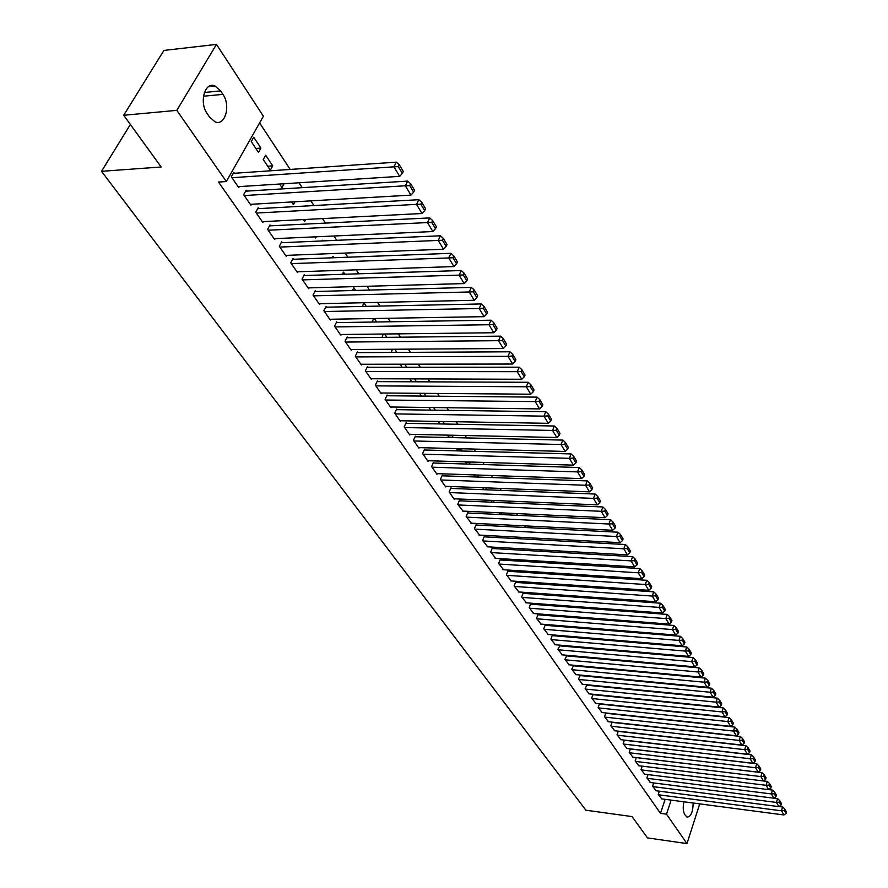 <?xml version="1.0" encoding="UTF-8"?>
<svg xmlns="http://www.w3.org/2000/svg" width="888" height="888" viewBox="0 0 888 888"><rect width="100%" height="100%" fill="white"/><g stroke="black" fill="none" stroke-linecap="round" stroke-linejoin="round"><path stroke-width="1.33" d="M625.874 679.975L625.496 679.398M619.38 670.096L618.958 669.463M612.798 660.084L612.332 659.373M606.115 649.916L605.605 649.15M599.333 639.604L598.778 638.761M592.451 629.148L591.852 628.227M585.47 618.525L584.815 617.537M578.377 607.747L577.677 606.682M571.184 596.803L570.429 595.659M563.88 585.703L563.081 584.471M556.465 574.425L555.611 573.104M548.939 562.97L548.018 561.571M541.292 551.337L540.315 549.85M533.533 539.527L532.489 537.95M525.641 527.528L524.542 525.863M517.626 515.34L516.461 513.575M509.479 502.963L508.258 501.087M501.209 490.376L499.911 488.4M492.796 477.589L491.43 475.502M484.249 464.579L482.817 462.393M475.557 451.37L474.048 449.062M466.722 437.928L465.134 435.509M457.742 424.264L456.077 421.733M448.607 410.367L446.853 407.714M439.316 396.237L437.484 393.451M429.859 381.862L427.938 378.943M420.235 367.232L418.226 364.169M410.456 352.347L408.347 349.151M400.488 337.196L398.29 333.855M390.354 321.767L388.056 318.281M380.02 306.071L377.633 302.42M369.508 290.076L367.01 286.28M358.808 273.793L356.199 269.83M347.896 257.209L345.177 253.069M336.796 240.315L333.955 235.997M325.474 223.099L322.511 218.603M313.93 205.55L310.856 200.866M302.175 187.668L298.967 182.784M290.187 169.43L259.607 122.921M699.722 803.884L686.979 843.6L647.496 837.906L632.034 816.583L585.891 810.211L101.521 171.317L161.161 166.977L123.687 115.273L163.914 50.427L216.483 44.4L263.403 116.228L226.34 181.529L176.812 110.356L216.483 44.4M130.358 124.487L101.521 171.317M653.701 782.939L652.602 786.191L656.132 790.753M641.358 769.918L766.122 785.314L767.288 781.44L642.202 766.144L641.058 769.485L644.677 774.181M630.413 748.884L629.204 752.347L632.933 757.164M618.292 731.168L617.038 734.742L620.856 739.682M605.86 712.964L604.528 716.66L608.469 721.733M607.159 668.364L607.581 668.997M603.019 667.976L603.452 668.609M593.073 694.261L591.686 698.068L595.726 703.285M590.032 647.785L590.02 648.506M593.684 648.107L594.194 648.873M580.241 675.579L578.476 678.965L582.639 684.326M577.067 627.028L576.756 627.86M579.797 627.25L580.408 628.16M566.699 655.91L564.89 659.307L569.175 664.823M563.758 605.638L563.381 606.615M565.501 605.771L566.211 606.837M552.769 635.675L552.414 635.164L550.904 639.094L555.322 644.755M550.083 583.583L549.639 584.726M550.771 583.627L551.592 584.859M538.428 614.84L538.061 614.318L536.519 618.281L541.058 624.109M536.519 562.204L535.886 561.249L535.531 562.148M523.665 593.395L523.287 592.851L521.7 596.847L526.384 602.841M524.197 548.928L523.92 549.605L523.443 548.884M508.458 571.295L508.069 570.74L506.426 574.769L511.266 580.941M509.39 525.097L508.746 526.673M507.481 525.008L508.591 526.673M492.773 548.529L492.374 547.952L490.698 552.003L495.693 558.374M494.172 500.488L493.428 502.264M491.009 500.355L492.252 502.22M476.612 525.052L476.201 524.453L474.47 528.538L479.631 535.098M478.521 475.058L477.666 477.056M474.003 474.902L475.38 476.978M459.94 500.821L459.518 500.21L457.731 504.329L463.059 511.1M460.994 448.729L461.86 450.027L461.438 450.993M456.432 448.607L457.953 450.893M442.724 475.824L442.291 475.191L440.459 479.342L445.698 486.924L445.965 486.324M442.879 421.5L444.566 424.031M438.261 421.423L439.949 423.942M424.952 450.005L424.508 449.35L422.621 453.535L428.027 461.372L428.316 460.739M419.658 393.306L421.323 396.07M424.142 393.34L425.985 396.115M406.593 423.343L406.127 422.666L404.184 426.884L409.779 434.965L410.078 434.31M401.698 364.202L400.999 365.667L402.053 367.244M404.739 364.191L406.771 367.232M387.612 395.771L387.135 395.071L385.126 399.311L390.909 407.681L391.231 407.004M383.183 334.021L382.095 337.385M384.659 334.01L386.868 337.329M367.987 367.255L367.488 366.533L365.423 370.807L371.406 379.465L371.739 378.743M366.256 306.36L364.002 302.963L362.282 306.438M347.674 337.74L347.153 336.996L345.021 341.303L351.215 350.261L351.581 349.517M344.877 274.237L343.49 272.15L342.391 274.325M326.629 307.181L326.096 306.404L323.887 310.745L330.303 320.024L330.702 319.236M322.71 240.926L322.255 240.237L321.867 240.959M304.828 275.524L304.273 274.714L301.998 279.087L308.647 288.7L309.079 287.879M305.727 219.458L304.651 221.489L303.374 219.58M282.229 242.69L281.663 241.858L279.298 246.254L286.202 256.232L286.658 255.356M284.093 183.738L281.996 187.579L279.62 184.027M258.785 208.625L258.186 207.759L255.744 212.188L262.904 222.544L263.403 221.623M253.724 137.252L251.26 141.592L258.486 152.403L260.917 148.074L253.724 137.252M234.443 173.26L233.822 172.361L231.291 176.812L238.728 187.568L239.272 186.602M226.34 181.529L218.492 182.051L660.494 813.353L665.134 799.333M246.731 191.109L246.12 190.232L243.634 194.672L250.938 205.217L251.448 204.284M265.679 155.222L263.259 159.551L270.352 170.163L272.738 165.834L265.679 155.222M270.618 225.818L270.03 224.964L267.632 229.382L274.658 239.538L275.136 238.65M294.994 201.776L293.429 204.695L291.608 201.976M293.639 259.252L293.073 258.43L290.753 262.815L297.524 272.616L297.968 271.772M316.295 236.796L315.673 237.984L314.918 236.852M315.828 291.497L315.284 290.698L313.042 295.06L319.58 304.506L319.991 303.696M333.899 257.742L332.967 256.332L332.212 257.798M337.24 322.599L336.719 321.833L334.543 326.162L340.848 335.276L341.236 334.51M355.666 290.443L353.835 287.69L352.414 290.531M357.92 352.625L357.409 351.892L355.311 356.188L361.394 364.99L361.749 364.258M373.726 318.514L371.994 322.055M374.336 318.503L376.656 321.978M377.888 381.629L377.389 380.919L375.358 385.181L381.241 393.695L381.574 392.996M392.507 349.25L391.475 351.415L392.163 352.436M394.783 349.239L396.903 352.414M397.18 409.668L396.714 408.98L394.738 413.209L400.421 421.445L400.732 420.768M410.744 378.876L410.367 379.687L411.766 381.785M414.53 378.899L416.461 381.796M415.85 436.785L415.395 436.119L413.475 440.315L418.981 448.274L419.269 447.641M433.588 407.536L435.353 410.189M428.948 407.481L430.713 410.123M433.91 463.025L433.466 462.382L431.612 466.544L436.94 474.248L437.207 473.637M452.014 435.231L453.158 437.629M447.419 435.131L449.028 437.529M451.404 488.422L450.971 487.801L449.161 491.941L454.323 499.4L454.578 498.812M469.83 462.004L469.608 464.135M465.29 461.86L466.744 464.047M468.342 513.031L467.921 512.42L466.167 516.527L471.406 523.187M486.402 487.878L485.603 489.765M482.573 487.734L483.882 489.699M484.759 536.874L484.349 536.285L482.65 540.37L487.723 546.83M501.831 512.898L501.143 514.574M499.311 512.776L500.488 514.541M500.677 559.995L500.277 559.429L498.623 563.469L503.54 569.741M516.849 537.107L516.361 538.295L515.517 537.04M516.117 582.428L515.739 581.873L514.119 585.891L518.881 591.974M531.102 604.195L530.735 603.662L529.159 607.636L533.777 613.553M543.112 572.305L542.635 573.526M543.234 572.305L544.111 573.615M545.654 625.33L545.288 624.808L543.767 628.76L548.24 634.509M556.965 594.694L556.554 595.759M558.197 594.782L558.952 595.926M559.784 645.865L557.942 649.272L562.293 654.856M570.451 616.416L570.107 617.327M572.705 616.594L573.359 617.582M573.515 665.811L571.728 669.208L575.946 674.636M583.594 637.484L583.305 638.25M586.79 637.75L587.345 638.594M586.868 685.214L585.125 688.589L589.221 693.872M596.392 657.941L596.78 658.63M600.466 658.308L600.932 659.007M599.511 703.685L598.157 707.425L602.142 712.576M613.752 678.277L614.13 678.843M609.645 677.877L610.023 678.443M612.121 722.133L610.833 725.762L614.707 730.769M624.397 740.093L623.165 743.6L626.939 748.484M636.352 757.564L635.175 760.972L638.838 765.722M647.996 774.591L646.875 777.899L650.438 782.517M659.34 791.175L658.263 794.372L661.749 798.889M693.162 803.018C692.951 812.087 690.886 816.782 686.99 817.127L684.77 814.596C683.061 811.532 682.783 807.27 683.927 801.809M686.979 843.6L666.5 814.174L671.139 800.121M123.687 115.273L176.812 110.356M660.494 813.353L666.5 814.174M207.193 113.642C198.868 102.42 204.917 81.185 214.996 85.981L220.59 90.898L222.899 94.35C231.035 105.583 225.075 126.507 214.996 121.811L209.535 117.083L207.193 113.642M255.855 148.463L260.917 148.074M267.699 166.189L272.738 165.834M448.751 437.107L453.335 437.218M457.298 449.905L461.86 450.027M465.712 462.504L470.252 462.637M616.316 687.856L620.401 688.267M231.912 177.722L393.939 166.833L396.326 162.149L233.267 173.349M238.117 186.68L399.667 176.357L393.939 166.833L398.346 166.667L402.342 173.349L403.285 171.473L399.3 164.791L398.346 166.667M396.326 162.149L399.3 164.791M402.342 173.349L399.667 176.357M244.244 195.549L405.339 185.781L407.681 181.108L245.588 191.186M250.327 204.34L410.955 195.116L405.339 185.781L409.701 185.614L413.619 192.163L414.552 190.287L410.633 183.749L409.701 185.614M407.681 181.108L410.633 183.749M413.619 192.163L410.955 195.116M256.355 213.053L416.516 204.362L418.814 199.7L257.675 208.691M262.315 221.678L422.022 213.509L416.516 204.362L420.834 204.185L424.675 210.6L425.585 208.736L421.745 202.32L420.834 204.185M418.814 199.7L421.745 202.32M424.675 210.6L422.022 213.509M268.22 230.225L427.483 222.566L429.737 217.926L269.541 225.874M274.081 238.694L432.878 231.546L427.483 222.566L431.746 222.4L435.509 228.682L436.408 226.829L432.645 220.535L431.746 222.4M429.737 217.926L432.645 220.535M435.509 228.682L432.878 231.546M279.875 247.086L438.228 240.426L440.448 235.797L281.185 242.735M285.625 255.4L443.523 249.228L438.228 240.426L442.446 240.248L446.142 246.409L447.019 244.566L443.334 238.395L442.446 240.248M440.448 235.797L443.334 238.395M446.142 246.409L443.523 249.228M291.32 263.636L448.762 257.942L450.938 253.324L292.618 259.296M296.969 271.806L453.957 266.567L448.762 257.942L452.936 257.753L456.565 263.803L457.431 261.96L453.812 255.911L452.936 257.753M450.938 253.324L453.812 255.911M456.565 263.803L453.957 266.567M302.553 279.887L459.096 275.125L461.238 270.529L303.84 275.546M308.103 287.901L464.191 283.583L459.096 275.125L463.236 274.936L466.788 280.863L467.643 279.032L464.091 273.093L463.236 274.936M461.238 270.529L464.091 273.093M466.788 280.863L464.191 283.583M313.586 295.848L469.241 291.974L471.35 287.39L314.863 291.519M319.036 303.718L474.236 300.277L469.241 291.974L473.337 291.786L476.823 297.602L477.655 295.771L474.17 289.954L473.337 291.786M471.35 287.39L474.17 289.954M476.823 297.602L474.236 300.277M324.431 311.522L479.198 308.513L481.263 303.951L325.696 307.204M329.781 319.258L484.104 316.661L479.198 308.513L483.25 308.314L486.668 314.03L487.49 312.21L484.071 306.493L483.25 308.314M481.263 303.951L484.071 306.493M486.668 314.03L484.104 316.661M335.076 326.917L488.966 324.742L490.997 320.202L336.33 322.61M340.326 334.521L493.784 332.745L488.966 324.742L492.973 324.542L496.337 330.158L497.147 328.338L493.784 322.721L492.973 324.542M490.997 320.202L493.784 322.721M496.337 330.158L493.784 332.745M345.532 342.058L498.545 340.681L500.555 336.152L346.775 337.751M350.693 349.517L503.274 348.54L498.545 340.681L502.519 340.481L505.827 345.987L506.615 344.178L503.318 338.661L502.519 340.481M500.555 336.152L503.318 338.661M505.827 345.987L503.274 348.54M355.811 356.921L507.969 356.321L509.934 351.803L357.043 352.625M360.894 364.258L512.609 364.036L507.969 356.321L511.899 356.121L515.14 361.527L515.917 359.718L512.687 354.312L511.899 356.121M509.934 351.803L512.687 354.312M515.14 361.527L512.609 364.036M365.923 371.528L517.205 371.684L519.147 367.188L367.133 367.255M370.906 378.743L521.767 379.254L517.205 371.684L521.101 371.473L524.286 376.79L525.052 374.991L521.878 369.674L521.101 371.473M519.147 367.188L521.878 369.674M524.286 376.79L521.767 379.254M375.846 385.892L526.284 386.768L528.194 382.284L377.056 381.629M380.752 392.984L530.769 394.205L526.284 386.768L530.147 386.558L533.266 391.775L534.021 389.987L530.902 384.77L530.147 386.558M528.194 382.284L530.902 384.77M533.266 391.775L530.769 394.205M385.614 400.022L535.209 401.587L537.085 397.125L386.802 395.759M390.431 406.993L539.604 408.902L535.209 401.587L539.027 401.376L542.091 406.504L542.834 404.717L539.771 399.589L539.027 401.376M537.085 397.125L539.771 399.589M542.091 406.504L539.604 408.902M395.216 413.897L543.967 416.15L545.809 411.699L396.392 409.657M399.955 420.757L548.284 423.332L543.967 416.15L547.752 415.928L550.76 420.968L551.492 419.192L548.484 414.152L547.752 415.928M545.809 411.699L548.484 414.152M550.76 420.968L548.284 423.332M404.651 427.561L552.569 430.447L554.389 426.018L405.827 423.321M409.313 434.299L556.82 437.507L552.569 430.447L556.321 430.236L559.285 435.187L560.006 433.411L557.042 428.46L556.321 430.236M554.389 426.018L557.042 428.46M559.285 435.187L556.82 437.507M413.941 440.981L561.027 444.511L562.826 440.093L415.096 436.763M418.526 447.619L565.212 451.448L561.027 444.511L564.746 444.289L567.654 449.15L568.364 447.386L565.456 442.524L564.746 444.289M562.826 440.093L565.456 442.524M567.654 449.15L565.212 451.448M423.065 454.201L569.341 458.33L571.106 453.935L424.22 449.994M427.583 460.717L573.448 465.146L569.341 458.33L573.026 458.108L575.89 462.881L576.59 461.127L573.726 456.343L573.026 458.108M571.106 453.935L573.726 456.343M575.89 462.881L573.448 465.146M432.056 467.188L577.522 471.905L579.254 467.532L433.189 463.003M436.496 473.615L581.551 478.61L577.522 471.905L581.163 471.683L583.982 476.39L584.67 474.636L581.862 469.93L581.163 471.683M579.254 467.532L581.862 469.93M583.982 476.39L581.551 478.61M440.892 479.975L585.558 485.259L587.268 480.908L442.024 475.802M445.265 486.291L589.521 491.852L585.558 485.259L589.166 485.037L591.941 489.654L592.618 487.912L589.854 483.294L589.166 485.037M587.268 480.908L589.854 483.294M591.941 489.654L589.521 491.852M449.594 492.563L593.462 498.39L595.138 494.05L450.704 488.4M453.89 498.779L597.358 504.872L593.462 498.39L597.036 498.168L599.766 502.708L600.432 500.976L597.713 496.425L597.036 498.168M595.138 494.05L597.713 496.425M599.766 502.708L597.358 504.872M458.164 504.95L601.231 511.31L602.885 506.981L459.263 500.799M462.393 511.066L605.061 517.682L601.231 511.31L604.772 511.077L607.459 515.551L608.114 513.819L605.438 509.346L604.772 511.077M602.885 506.981L605.438 509.346M607.459 515.551L605.061 517.682M466.589 517.138L608.868 524.009L610.511 519.702L467.676 512.998M470.751 523.165L612.642 530.28L608.868 524.009L612.387 523.776L615.029 528.171L615.673 526.451L613.042 522.055L612.387 523.776M610.511 519.702L613.042 522.055M615.029 528.171L612.642 530.28M474.88 529.137L616.394 536.507L618.004 532.212L475.968 525.019M478.987 535.064L620.101 542.679L616.394 536.507L619.88 536.274L622.466 540.592L623.11 538.883L620.523 534.554L619.88 536.274M618.004 532.212L620.523 534.554M622.466 540.592L620.101 542.679M483.05 540.947L623.787 548.795L625.374 544.522L484.115 536.84M487.09 546.786L627.439 554.867L623.787 548.795L627.25 548.562L629.792 552.824L630.425 551.115L627.883 546.853L627.25 548.562M625.374 544.522L627.883 546.853M629.792 552.824L627.439 554.867M491.097 552.58L631.068 560.894L632.633 556.643L492.152 548.495M495.071 558.33L634.665 566.866L631.068 560.894L634.498 560.661L637.007 564.846L637.628 563.147L635.12 558.952L634.498 560.661M632.633 556.643L635.12 558.952M637.007 564.846L634.665 566.866M499.012 564.047L638.228 572.793L639.771 568.564L500.066 559.962M502.93 569.708L641.769 578.676L638.228 572.793L641.624 572.56L644.1 576.678L644.71 574.991L642.246 570.862L641.624 572.56M639.771 568.564L642.246 570.862M644.1 576.678L641.769 578.676M506.815 575.324L645.276 584.515L646.797 580.297L507.858 571.262M510.678 580.907L648.762 590.298L645.276 584.515L648.651 584.271L651.082 588.333L651.681 586.646L649.261 582.584L648.651 584.271M646.797 580.297L649.261 582.584M651.082 588.333L648.762 590.298M514.507 586.435L652.225 596.048L653.723 591.841L515.528 582.395M518.303 591.93L655.655 601.742L652.225 596.048L655.566 595.804L657.953 599.8L658.552 598.124L656.165 594.128L655.566 595.804M653.723 591.841L656.165 594.128M657.953 599.8L655.655 601.742M522.077 597.391L659.051 607.403L660.528 603.218L523.088 593.351M525.818 602.808L662.426 613.009L659.051 607.403L662.37 607.159L664.724 611.088L665.312 609.423L662.959 605.483L662.37 607.159M660.528 603.218L662.959 605.483M664.724 611.088L662.426 613.009M529.526 608.18L665.778 618.581L667.243 614.418L530.536 604.151M533.222 613.508L669.108 624.098L665.778 618.581L669.064 618.337L671.384 622.211L671.961 620.546L669.652 616.672L669.064 618.337M667.243 614.418L669.652 616.672M671.384 622.211L669.108 624.098M536.885 618.803L672.405 629.581L673.848 625.441L537.873 614.796M540.514 624.064L675.679 635.031L672.405 629.581L675.668 629.348L677.944 633.155L678.521 631.501L676.234 627.683L675.668 629.348M673.848 625.441L676.234 627.683M677.944 633.155L675.679 635.031M544.122 629.281L678.932 640.426L680.352 636.296L545.11 625.285M547.707 634.465L682.15 645.787L678.932 640.426L682.162 640.181L684.415 643.944L684.97 642.29L682.728 638.528L682.162 640.181M680.352 636.296L682.728 638.528M684.415 643.944L682.15 645.787M551.259 639.604L685.358 651.104L686.757 646.997L552.236 635.63M554.789 644.71L688.533 656.387L685.358 651.104L688.555 650.86L690.775 654.556L691.33 652.913L689.121 649.217L688.555 650.86M686.757 646.997L689.121 649.217M690.775 654.556L688.533 656.387M558.297 649.783L691.685 661.627L693.062 657.531L559.262 645.82M561.771 654.811L694.816 666.821L691.685 661.627L694.86 661.382L697.047 665.023L697.602 663.392L695.415 659.74L694.86 661.382M693.062 657.531L695.415 659.74M697.047 665.023L694.816 666.821M565.234 659.806L697.924 671.983L699.278 667.909L566.189 655.866M568.664 664.768L700.998 677.111L697.924 671.983L701.076 671.739L703.229 675.335L703.773 673.703L701.62 670.107L701.076 671.739M699.278 667.909L701.62 670.107M703.229 675.335L700.998 677.111M572.072 669.696L704.062 682.195L705.405 678.132L573.015 665.767M575.446 674.591L707.103 687.245L704.062 682.195L707.192 681.951L709.312 685.492L709.845 683.86L707.725 680.319L707.192 681.951M705.405 678.132L707.725 680.319M709.312 685.492L707.103 687.245M578.81 679.453L710.111 692.252L711.443 688.211L579.742 675.535M582.14 684.271L713.108 697.224L710.111 692.252L713.219 692.007L715.317 695.493L715.839 693.883L713.752 690.387L713.219 692.007M711.443 688.211L713.752 690.387M715.317 695.493L713.108 697.224M585.458 689.066L716.083 702.164L717.393 698.146L586.38 685.159M588.744 693.817L719.036 707.07L716.083 702.164L719.169 701.92L721.223 705.361L721.744 703.751L719.691 700.31L719.169 701.92M717.393 698.146L719.691 700.31M721.223 705.361L719.036 707.07M592.007 698.545L721.966 711.943L723.254 707.925L592.929 694.66M595.249 703.24L724.874 716.771L721.966 711.943L725.019 711.688L727.05 715.084L727.561 713.475L725.54 710.089L725.019 711.688M723.254 707.925L725.54 710.089M727.05 715.084L724.874 716.771M598.479 707.891L727.76 721.567L729.037 717.582L599.389 704.018M601.676 712.52L730.624 726.34L727.76 721.567L730.791 721.322L732.8 724.664L733.299 723.065L731.301 719.724L730.791 721.322M729.037 717.582L731.301 719.724M732.8 724.664L730.624 726.34M604.85 717.115L733.477 731.068L734.731 727.094L605.749 713.264M608.003 721.678L736.296 735.764L733.477 731.068L736.485 730.813L738.461 734.11L738.96 732.522L736.985 729.226L736.485 730.813M734.731 727.094L736.985 729.226M738.461 734.11L736.296 735.764M611.144 726.218L739.105 740.426L740.348 736.463L612.032 722.377M614.252 730.713L741.891 745.054L739.105 740.426L742.091 740.181L744.044 743.423L744.533 741.846L742.59 738.594L742.091 740.181M740.348 736.463L742.59 738.594M744.044 743.423L741.891 745.054M617.349 735.186L744.655 749.661L745.887 745.709L618.226 731.368M620.412 739.637L747.407 754.223L744.655 749.661L747.629 749.405L749.55 752.602L750.038 751.037L748.118 747.829L747.629 749.405M745.887 745.709L748.118 747.829M749.55 752.602L747.407 754.223M623.465 744.044L750.138 758.763L751.348 754.833L624.342 740.237M626.495 748.429L752.846 763.258L750.138 758.763L753.08 758.507L754.978 761.66L755.455 760.095L753.568 756.942L753.08 758.507M751.348 754.833L753.568 756.942M754.978 761.66L752.846 763.258M629.514 752.78L755.533 767.732L756.743 763.824L630.38 748.984M632.5 757.109L758.208 772.172L755.533 767.732L758.463 767.487L760.328 770.595L760.805 769.03L758.94 765.922L758.463 767.487M756.743 763.824L758.94 765.922M760.328 770.595L758.208 772.172M635.475 761.405L760.861 776.589L762.048 772.693L636.33 757.619M638.417 765.678L763.502 780.963L760.861 776.589L763.769 776.334L765.611 779.409L766.078 777.855L764.246 774.78L763.769 776.334M762.048 772.693L764.246 774.78M765.611 779.409L763.502 780.963M644.266 774.125L768.719 789.643L766.122 785.314L768.997 785.07L770.817 788.1L771.284 786.546L769.474 783.516L768.997 785.07M767.288 781.44L769.474 783.516M770.817 788.1L768.719 789.643M647.163 778.31L771.306 793.928L772.46 790.076L768.764 789.61M650.038 782.472L773.87 798.201L771.306 793.928L774.17 793.683L775.957 796.669L776.412 795.126L774.625 792.14L774.17 793.683M772.46 790.076L774.625 792.14M775.957 796.669L773.87 798.201M652.891 786.601L776.412 802.43L777.566 798.59L773.959 798.123M655.733 790.709L778.943 806.637L776.412 802.43L779.253 802.175L781.029 805.127L781.484 803.596L779.72 800.643L779.253 802.175M777.566 798.59L779.72 800.643M781.029 805.127L778.943 806.637M658.552 794.782L781.462 810.811L782.594 806.981L779.087 806.537M661.349 798.834L783.96 814.962L781.462 810.811L784.282 810.566L786.024 813.475L786.479 811.943L784.737 809.035L784.282 810.566M782.594 806.981L784.737 809.035M786.024 813.475L783.96 814.962M220.59 90.898L204.373 92.496M222.899 94.35L203.452 96.237M214.996 85.981L208.558 86.624"/></g></svg>
